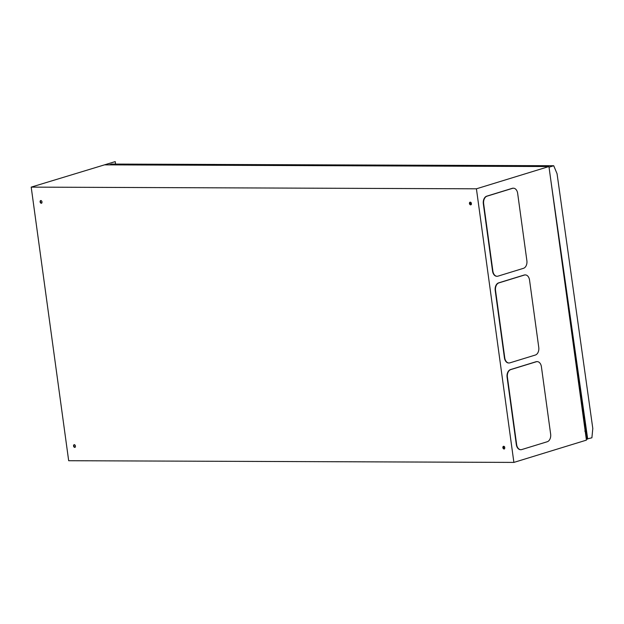 <?xml version="1.0" encoding="UTF-8"?>
<svg xmlns="http://www.w3.org/2000/svg" width="624" height="624" viewBox="0 0 624 624"><rect width="100%" height="100%" fill="white"/><g stroke="black" fill="none" stroke-linecap="round" stroke-linejoin="round"><path stroke-width="0.94" d="M74.794 447.385A1.396 1.014 -107.1 0 0 74.201 444.678A1.396 1.014 -107.1 0 0 74.794 447.385M75.192 447.26A1.396 1.014 -107.1 0 0 75.208 447.26A1.396 1.014 -107.1 0 1 74.404 444.647M504.106 449.015A1.396 1.014 -107.1 0 0 503.513 446.308A1.396 1.014 -107.1 0 0 504.106 449.015M504.504 448.89A1.396 1.014 -107.1 0 0 504.52 448.89A1.396 1.014 -107.1 0 1 503.716 446.277M470.668 204.875A1.396 1.014 -107.1 0 0 470.067 202.176A1.396 1.014 -107.1 0 0 470.668 204.875M470.278 202.145A1.396 1.014 -107.1 0 0 471.081 204.758L470.738 202.262M41.356 203.252A1.396 1.014 -107.1 0 0 40.755 200.546A1.396 1.014 -107.1 0 0 41.356 203.252M41.753 203.128A1.396 1.014 -107.1 0 0 41.769 203.128A1.396 1.014 -107.1 0 1 40.966 200.515M525.151 274.919A6.451 4.337 90.2 0 0 524.995 274.919A6.451 4.337 90.2 0 0 524.105 275.051L498.599 282.875A6.451 4.337 90.2 0 0 495.214 290.495L504.442 357.848A6.451 4.337 90.2 0 0 508.669 362.989A6.451 4.337 90.2 0 0 508.825 362.981M115.565 164.073L115.229 161.6L104.629 164.853L548.948 166.538L476.416 188.807L513.887 462.407L68.679 460.723L31.2 187.122L476.416 188.807M548.948 166.538L586.427 440.131L513.887 462.407M513.271 188.214A6.451 4.337 90.2 0 0 513.115 188.206A6.451 4.337 90.2 0 0 512.226 188.339L486.72 196.17A6.451 4.337 90.2 0 0 483.335 203.791L492.562 271.136A6.451 4.337 90.2 0 0 496.79 276.276A6.451 4.337 90.2 0 0 496.946 276.276M537.03 361.631A6.451 4.337 90.2 0 0 536.866 361.624A6.451 4.337 90.2 0 0 535.977 361.756L510.479 369.587A6.451 4.337 90.2 0 0 507.094 377.208L516.321 444.553A6.451 4.337 90.2 0 0 520.541 449.693A6.451 4.337 90.2 0 0 520.705 449.693M115.229 161.6L31.2 187.122M584.86 428.649L585.694 428.392M523.497 268.312A6.451 4.337 90.2 0 0 526.882 260.699L517.655 193.346A6.451 4.337 90.2 0 0 513.435 188.206A6.451 4.337 90.2 0 0 512.538 188.339L487.04 196.17A6.451 4.337 90.2 0 0 483.655 203.791L492.882 271.136A6.451 4.337 90.2 0 0 497.11 276.276A6.451 4.337 90.2 0 0 497.999 276.143L523.497 268.312M535.376 355.025A6.451 4.337 90.2 0 0 538.762 347.404L529.534 280.059A6.451 4.337 90.2 0 0 525.307 274.919A6.451 4.337 90.2 0 0 524.417 275.051L498.919 282.883A6.451 4.337 90.2 0 0 495.534 290.495L504.761 357.848A6.451 4.337 90.2 0 0 508.981 362.989A6.451 4.337 90.2 0 0 509.87 362.856L535.376 355.025M547.256 441.737A6.451 4.337 90.2 0 0 550.641 434.117L541.414 366.772A6.451 4.337 90.2 0 0 537.186 361.624A6.451 4.337 90.2 0 0 536.297 361.756L510.799 369.587A6.451 4.337 90.2 0 0 507.413 377.208L516.633 444.553A6.451 4.337 90.2 0 0 520.861 449.701A6.451 4.337 90.2 0 0 521.75 449.561L547.256 441.737M471.448 204.251L471.253 202.777M503.318 447.689L504.691 446.909M504.176 446.402L503.357 446.753M504.223 446.753L503.287 447.041M586.287 439.117L591.895 437.798L592.8 428.485L557.053 173.722L553.722 165.734L549.042 167.209M586.209 438.524L587.176 438.532M586.037 437.276L586.997 437.284M586.084 430.872A6.77 4.898 -107.5 0 1 585.78 430.973L584.774 431.098M109.122 164.869L111.688 164.065L553.722 165.734M587.707 439.117L551.109 182.27M587.262 439.117L562.185 263.125M584.36 425.014A3.44 0.53 -8 0 0 585.25 425.006"/></g></svg>
